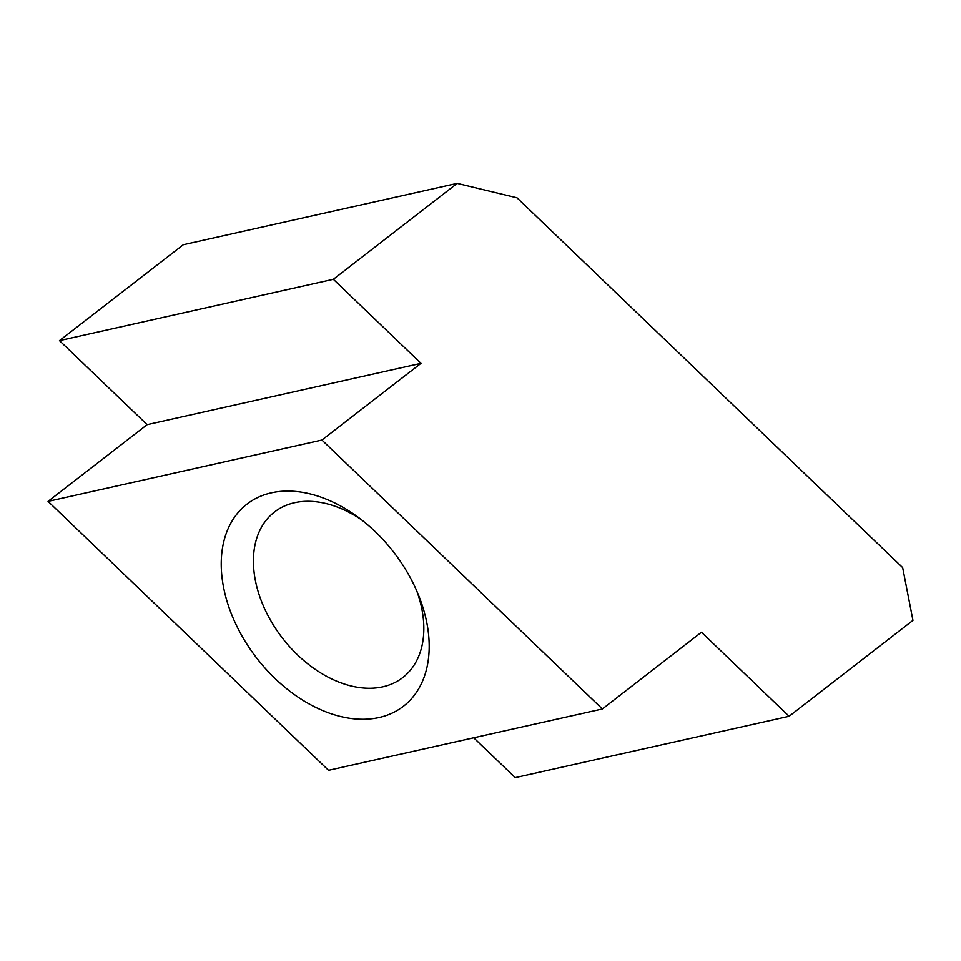 <?xml version="1.0" encoding="UTF-8"?>
<svg xmlns="http://www.w3.org/2000/svg" width="961" height="961" viewBox="0 0 961 961"><rect width="100%" height="100%" fill="white"/><g stroke="black" fill="none" stroke-linecap="round" stroke-linejoin="round"><path stroke-width="1.44" d="M414.155 585.249A127.789 86.586 -127.8 0 0 357.864 517.042A127.789 86.586 -127.8 0 0 271.386 492.825A127.789 86.586 -127.8 0 0 234.676 621.647A127.789 86.586 -127.8 0 0 373.505 718.528A127.789 86.586 -127.8 0 0 418.708 595.628A127.789 86.586 -127.8 0 0 414.155 585.249M333.347 279.291L420.99 363.33L321.911 440.042L602.379 708.966L328.518 770.302L48.05 501.378L147.129 424.654L59.474 340.614L183.323 244.719L457.184 183.383L333.347 279.291L59.474 340.614M321.911 440.042L48.05 501.378M602.379 708.966L701.458 632.242L789.101 716.281L515.24 777.617L473.701 737.784M789.101 716.281L912.95 620.386L902.655 567.591L517.018 197.822L457.184 183.383M420.99 363.33L147.129 424.654M416.822 591.087A104.725 70.958 52.2 0 1 402.743 677.589A104.725 70.958 52.2 0 1 265.741 611.112A104.725 70.958 52.2 0 1 274.51 511.985A104.725 70.958 52.2 0 1 361.78 520.009"/></g></svg>
